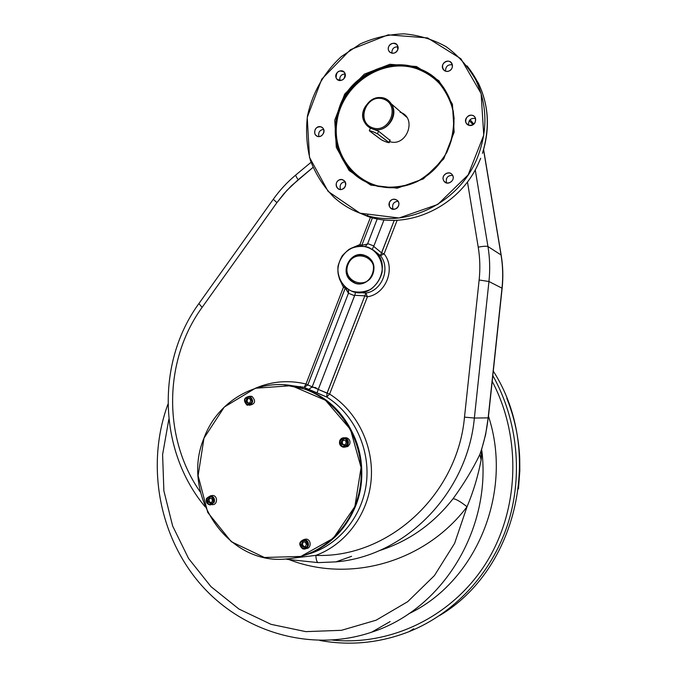 <?xml version="1.0" encoding="UTF-8"?>
<svg xmlns="http://www.w3.org/2000/svg" width="677" height="677" viewBox="0 0 677 677"><rect width="100%" height="100%" fill="white"/><g stroke="black" fill="none" stroke-linecap="round" stroke-linejoin="round"><path stroke-width="1.02" d="M347.073 288.664L345.6 288.707M439.331 615.706C517.626 569.704 544.359 450.713 493.296 371.098C544.359 450.713 517.626 569.704 439.331 615.706M365.225 255.559L368.745 257.59C382.725 267.914 365.665 291.973 351.938 281.429C338.458 272.933 350.635 249.119 365.225 255.559C381.769 261.804 370.979 289.536 354.638 282.884C338.272 276.571 348.875 249.094 365.225 255.559M354.723 295.29L354.596 295.714L348.435 293.259L348.486 289.587L348.613 292.853L345.27 288.004L307.807 384.951L304.1 387.337L326.729 397.018L327.042 393.159L318.258 389.427L316.997 392.99L326.729 397.018L327.042 393.159L365.91 293.056L353.098 291.626L355.594 292.252L354.723 295.29L355.594 292.252L365.91 293.056L367.408 296.788L329.597 394.073L326.729 397.018C354.215 414.197 370.607 449.41 366.359 483.353C362.127 517.313 337.747 546.212 307.113 554.446C337.747 546.212 362.127 517.313 366.359 483.353C370.607 449.41 354.215 414.197 326.729 397.018L329.597 394.073L327.135 393.134L365.91 293.056L367.408 296.788L364.937 295.832L367.408 296.788L329.597 394.073L318.258 389.427L316.997 392.99L308.737 389.461L312.241 386.719L318.258 389.427L354.596 295.714L348.435 293.259L345.27 288.004L343.425 287.251L339.253 278.501L343.425 287.251L306.004 384.003L343.425 287.251L345.27 288.004L345.541 287.471L307.79 384.883L306.004 384.003L304.134 387.337L306.004 384.003L307.807 384.951L304.1 387.337L308.737 389.461L312.199 386.838L307.807 384.951L312.199 386.838L348.435 293.259L312.241 386.719L318.308 389.309L354.723 295.29L364.937 295.832L354.723 295.29M365.521 246.326L367.67 243.602L373.882 245.988L372.265 249.263L380.449 255.635C390.807 268.38 382.073 290.763 365.91 293.056C382.073 290.763 390.807 268.38 380.449 255.635L384.096 253.858C396.003 268.481 385.949 294.182 367.408 296.788C385.949 294.182 396.003 268.481 384.096 253.858L380.449 255.635L394.268 220.313L381.616 252.885L373.687 246.386L372.257 249.246L380.449 255.635L381.616 252.885L373.687 246.386L373.882 245.988L367.67 243.602L377.241 218.866L367.526 244.016L365.521 246.326L364.691 246.293M374.415 250.888C394.065 265.799 373.645 301.282 351.473 291.059L347.546 288.994C336.85 279.829 335.064 268.803 342.173 255.906C351.837 244.871 362.584 243.195 374.415 250.888L367.594 247.046M344.365 286.388L343.425 287.251L344.365 286.388M350.322 248.62L359.936 244.558L370.48 217.292L359.936 244.558L360.046 245.946L359.936 244.558L361.814 245.26L361.603 245.946L361.814 245.26L359.936 244.558L350.322 248.62M372.435 217.808L361.814 245.26L367.526 244.016L361.814 245.26L372.435 217.808M384.096 253.858L381.616 252.885L384.096 253.858L397.171 220.22L384.096 253.858M446.592 178.381L446.363 178.973L446.592 178.381M384.011 219.864L373.882 245.988L384.011 219.864M481.262 450.764L485.637 434.516L488.151 417.887C486.797 430.437 484.03 442.631 479.858 454.47L481.127 459.81C478.123 475.838 473.426 491.485 467.028 506.751C460.258 501.437 455.587 498.771 453.023 498.771C433.119 524.159 408.426 541.49 378.951 550.756C408.426 541.49 433.119 524.159 453.023 498.771C463.889 483.801 472.834 469.034 479.858 454.47L481.127 459.81L481.914 451.263C491.324 530.463 441.624 609.875 371.639 632.191C441.624 609.875 491.324 530.463 481.914 451.263L481.592 449.748L481.127 459.81C478.123 475.838 473.426 491.485 467.028 506.751C460.258 501.437 455.587 498.771 453.023 498.771C463.889 483.801 472.834 469.034 479.858 454.47C484.03 442.631 486.797 430.437 488.151 417.887L501.995 288.174L488.151 417.887L474.365 418.039C467.358 493.601 405.015 556.282 335.885 561.876L318.512 562.612C316.963 562.519 316.083 560.107 315.863 555.377L293.903 558.017L315.863 555.377C387.574 558.339 457.432 495.767 464.498 417.134L474.365 418.039L488.946 281.505L501.995 288.174C503.172 277.003 502.859 265.934 501.048 254.958L501.048 254.958C502.859 265.934 503.172 277.003 501.995 288.174L488.946 281.505L474.365 418.039L464.498 417.134L479.138 279.999L488.946 281.505C490.19 269.742 489.86 258.089 487.956 246.538L501.048 254.958L483.547 149.82L501.048 254.958L487.956 246.538C489.86 258.089 490.19 269.742 488.946 281.505L479.138 279.999C480.306 268.947 480.001 257.996 478.224 247.147C483.226 246.2 486.475 246.005 487.956 246.538L475.246 169.817L487.956 246.538C486.475 246.005 483.226 246.2 478.224 247.147L467.452 181.885L478.224 247.147C480.001 257.996 480.306 268.947 479.138 279.999L464.498 417.134C457.432 495.767 387.574 558.339 315.863 555.377C345.778 544.418 368.246 514.114 371.148 479.968C374.042 445.83 357.092 411.269 329.597 394.073C357.092 411.269 374.042 445.83 371.148 479.968C368.246 514.114 345.778 544.418 315.863 555.377C316.083 560.107 316.963 562.519 318.512 562.612L335.885 561.876C405.015 556.282 467.358 493.601 474.365 418.039L488.303 417.87L502.131 288.317C503.316 277.147 502.994 266.069 501.175 255.094L483.615 149.6M255.542 388.192C271.79 381.261 288.614 379.865 306.004 384.003C288.614 379.865 271.79 381.261 255.542 388.192M298.185 179.727L312.994 167.431L291.533 185.684L283.841 193.817L276.918 202.635L286.828 190.482L298.185 179.727C296.408 177.213 295.604 175.639 295.764 175.005C295.604 175.639 296.408 177.213 298.185 179.727M202.11 307.392L276.918 202.635L273.288 199.258L276.918 202.635L202.11 307.392C163.512 360.376 162.632 438.527 200.443 492.213C162.632 438.527 163.512 360.376 202.11 307.392L198.894 303.575L202.11 307.392M355.459 506.396C345.042 531.149 327.829 547.541 303.812 555.555C337.044 545.366 361.704 510.771 361.789 473.172C361.992 435.573 337.696 400.31 304.726 388.953L313.95 392.838C352.835 411.032 372.875 464.617 355.459 506.396M287.2 385.044L304.303 387.371L308.179 389.157L304.726 388.953L283.951 384.781L304.091 388.92C340.015 401.19 365.123 441.954 360.714 482.608C356.576 523.287 323.708 556.401 286.227 558.982C227.1 565.329 180.251 494.125 203.972 438.171L224.29 407.038L255.398 388.243L291.482 385.678L325.51 400.268L350.491 429.48L361.069 467.528L354.883 506.531L333.253 538.333L300.833 556.443L264.419 557.484L231.297 541.685L207.771 512.489L198.107 475.66L203.972 438.171C218.553 397.704 264.318 374.339 304.091 388.92M287.387 385.061L304.1 387.337L287.387 385.061M351.473 291.059C342.291 286.642 337.002 276.851 338.009 266.222C339.829 259.299 343.518 253.672 349.078 249.339C355.357 246.293 361.806 245.624 368.406 247.342C377.681 251.675 383.106 261.517 382.09 272.281C380.237 279.271 376.488 284.932 370.844 289.257C364.505 292.252 358.048 292.853 351.473 291.059M205.182 506.845C158.257 450.84 155.896 362.491 198.894 303.575L273.288 199.258C279.762 190.195 287.251 182.113 295.764 175.005L311.039 162.302M318.097 562.604L287.869 559.439L287.522 558.88L287.987 559.363M492.814 375.574C517.829 420.189 523.448 476.219 507.42 525.157C491.155 574.011 454.157 613.497 409.221 631.59C454.157 613.497 491.155 574.011 507.42 525.157C523.448 476.219 517.829 420.189 492.814 375.574M332.559 640.103C391.111 645.96 452.177 616.629 485.832 563.425C519.394 510.204 521.84 437.562 492.204 381.337C521.84 437.562 519.394 510.204 485.832 563.425C452.177 616.629 391.111 645.96 332.559 640.103M408.629 613.827C476.413 581.78 513.496 492.035 488.472 416.237C513.496 492.035 476.413 581.78 408.629 613.827M467.028 506.751C424.877 562.528 349.755 583.109 289.358 559.718C349.755 583.109 424.877 562.528 467.028 506.751L454.614 543.343L434.414 575.594L407.698 601.675L376.09 620.208L341.479 630.312L305.809 631.633L271.012 624.329L238.879 609.004L210.962 586.629L188.553 558.457L172.635 525.978L163.868 490.8L162.598 454.597L168.869 419.097L162.598 454.597L163.868 490.8L172.635 525.978L188.553 558.457L210.962 586.629L238.879 609.004L271.012 624.329L305.809 631.633L341.479 630.312L376.09 620.208L407.698 601.675L434.414 575.594L454.614 543.343L467.028 506.751M470.075 119.668L473.866 124.179L470.075 119.668M372.477 127.767C355.408 121.894 366.443 93.062 383.504 99.087C400.759 104.893 389.52 134.004 372.477 127.767C355.408 121.894 366.443 93.062 383.504 99.087C400.759 104.893 389.52 134.004 372.477 127.767M372.401 128.892C354.257 122.639 365.986 91.996 384.121 98.402C402.476 104.571 390.519 135.527 372.401 128.892L366.13 124.433C352.962 109.268 379.831 86.605 391.027 103.606C400.107 115.149 385.788 134.478 372.401 128.892M390.07 140.41L378.528 131.152L370.336 128.156L369.346 130.729C371.546 131.05 374.263 132.083 377.504 133.818L389.013 142.5C387.955 142.729 385.374 141.806 381.269 139.741L369.54 130.983C370.556 130.695 373.205 131.643 377.504 133.818L389.173 142.729C387.041 142.398 384.409 141.408 381.269 139.741L369.346 130.729M416.541 66.549L438.924 80.758L452.422 104.216L454.149 132.184L443.723 158.9L423.337 178.897L397.255 188.198L370.776 185.126L349.095 170.511L336.3 147.349L334.751 120.151L344.695 94.095L364.302 74.157L389.893 64.273L416.541 66.549L438.924 80.758L452.422 104.216L454.149 132.184L443.723 158.9L423.337 178.897L397.255 188.198L370.776 185.126L349.095 170.511L336.3 147.349L334.751 120.151L344.695 94.095L364.302 74.157L389.893 64.273L416.541 66.549M339.439 107.152C350.542 76.213 386.855 57.122 416.431 67.675L433.627 77.178C443.266 86.546 449.833 97.962 453.319 111.443C454.673 125.473 452.498 139.14 446.795 152.443C439.204 164.782 429.286 174.522 417.04 181.664C404.025 186.801 390.891 188.35 377.639 186.31C365.03 182.181 354.452 175.064 345.922 164.968C339.084 153.561 335.504 140.985 335.183 127.234L339.439 107.152C354.926 60.346 423.81 49.446 446.397 92.275C461.232 117.595 453.598 154.348 429.573 173.65C405.718 193.19 370.691 191.718 351.135 171.213C335.081 152.977 331.18 131.617 339.439 107.152M416.888 68.149C425.427 71.043 432.823 75.773 439.085 82.332C432.823 75.773 425.427 71.043 416.888 68.149C391.331 59.542 360.714 71.813 345.769 95.948C330.689 120.015 333.169 152.477 351.676 171.543C335.64 153.324 331.747 131.998 339.989 107.567C351.084 76.67 387.346 57.604 416.888 68.149M362.288 180.074L351.676 171.543L362.288 180.074M416.837 68.749C439.06 77.288 451.5 94.001 454.165 118.89C451.5 94.001 439.06 77.288 416.837 68.749C382.437 56.851 341.657 84.684 336.901 122.038C331.163 159.315 363.219 193.063 400.099 187.064C363.219 193.063 331.163 159.315 336.901 122.038C341.657 84.684 382.437 56.851 416.837 68.749M336.147 77.957L336.791 79.04C342.223 81.739 344.948 79.835 344.974 73.353L344.373 72.321C338.923 69.545 336.181 71.424 336.147 77.957M339.862 80.639C339.397 76.543 341.157 74.292 345.16 73.895C341.157 74.292 339.397 76.543 339.862 80.639M314.873 133.826L315.812 135.265C319.789 139.741 326.999 132.184 322.743 127.978L321.042 126.861C316.277 126.557 314.221 128.875 314.873 133.826M318.918 136.441C318.08 132.447 319.646 130.077 323.606 129.324C319.646 130.077 318.08 132.447 318.918 136.441L318.918 136.441M336.486 186.691L337.586 188.316C341.817 192.674 348.79 184.855 344.305 180.767L341.843 179.532L339.059 179.989C336.494 181.588 335.631 183.822 336.486 186.691M340.353 188.824C339.541 184.855 341.106 182.494 345.058 181.741C341.106 182.494 339.541 184.855 340.353 188.824L340.709 189.535L340.353 188.824M389.385 206.392L390.35 207.881C394.454 212.553 401.969 205.046 397.602 200.62C394.336 198.2 391.594 198.835 389.377 202.516L389.385 206.392M392.829 208.389L393.32 209.286L392.829 208.389C392.042 204.115 393.794 201.738 398.076 201.238M443.486 180.243L444.027 181.208C447.548 186.48 456.146 179.93 452.321 174.869C449.223 169.935 440.964 174.979 443.486 180.243C445.915 186.15 455.342 181.614 452.803 175.732C450.349 169.825 440.947 174.395 443.486 180.243M446.473 182.528C445.754 177.704 447.81 175.318 452.634 175.377C447.81 175.318 445.754 177.704 446.473 182.528L446.473 182.528M468.755 125.262C474.145 125.473 476.295 122.935 475.195 117.637C472.292 111.79 462.789 117.671 466.225 123.172L468.755 125.262C474.738 127.386 478.631 117.451 472.597 115.445C466.614 113.347 462.746 123.248 468.755 125.262M468.662 125.228C468.298 120.151 470.591 117.883 475.542 118.441C470.591 117.883 468.298 120.151 468.662 125.228M442.809 68.648L443.02 69.079C444.577 71.364 446.702 71.948 449.41 70.848C452.253 68.995 453.099 66.574 451.931 63.57C449.3 58.044 440.16 63.147 442.809 68.648M445.542 71.178C445.559 66.422 447.844 64.307 452.388 64.831M388.683 50.631L389.055 51.325C392.254 54.355 395.148 53.838 397.746 49.785L397.399 45.283C394.573 40.248 386.178 45.41 388.683 50.631M391.873 53.246C391.771 48.888 393.819 46.747 398.017 46.84C393.819 46.747 391.771 48.888 391.873 53.246M400.065 112.204C417.624 117.468 406.928 147.434 389.613 141.595M344.974 73.353C342.664 67.683 333.761 72.337 336.147 77.94C338.432 83.609 347.36 78.981 344.974 73.353M321.042 126.861C315.499 124.822 311.869 134.368 317.437 136.322C322.988 138.387 326.636 128.816 321.042 126.861M339.059 179.989C333.431 182.722 337.163 191.845 342.765 189.035C348.41 186.302 344.652 177.154 339.059 179.989M389.377 202.516C386.965 208.584 396.172 212.028 398.499 205.91C400.911 199.817 391.687 196.406 389.377 202.516M449.41 70.848C455.333 67.886 451.364 58.671 445.491 61.725C439.593 64.687 443.528 73.886 449.41 70.848M397.746 49.785C400.149 43.65 390.959 40.62 388.666 46.764C386.262 52.874 395.427 55.937 397.746 49.785M359.952 213.17L399.032 217.994L437.748 204.462L468.154 174.894L483.742 135.163L481.119 93.553L460.919 58.789L427.585 37.929L388.141 34.84L350.491 49.658L321.778 79.099L307.24 117.383L309.482 157.318L328.142 191.439L359.952 213.17C402.993 230.739 460.191 204.099 478.106 155.812C487.905 129.349 487.101 104.004 475.694 79.784C468.078 66.524 458.219 55.489 446.109 46.679C433.052 39.452 419.029 35.179 404.067 33.85C388.979 34.29 374.398 37.641 360.325 43.887L341.2 56.707C323.699 73.014 312.461 92.741 307.485 115.894C305.674 131.135 306.656 146.004 310.438 160.491C315.778 174.361 323.547 186.556 333.727 197.058C341.411 204.073 350.161 209.447 359.952 213.17M478.427 163.504C459.471 206.4 408.781 230.028 368.406 216.691L353.174 210.259L368.406 216.691C408.781 230.028 459.471 206.4 478.427 163.504L480.695 158.291L478.427 163.504M482.464 153.34L482.591 152.9C490.216 128.334 488.777 105.011 478.267 82.932L467.003 65.847C487.025 90.972 492.221 119.99 482.591 152.9L482.464 153.34M367.755 215.066L367.619 215.641M355.611 283.223C347.885 279.432 345.236 273.161 347.665 264.419C351.617 256.481 357.659 253.604 365.8 255.796M348.003 264.555C354.24 247.909 379.365 257.598 372.79 274.261C366.392 290.966 341.436 281.048 348.003 264.555C354.24 247.909 379.365 257.598 372.79 274.261C366.392 290.966 341.436 281.048 348.003 264.555M518.447 488.887L519.826 470.82L519.724 458.422C518.794 437.554 514.486 417.489 506.794 398.237C514.486 417.489 518.794 437.554 519.724 458.422L519.826 470.82L518.447 488.887M300.596 387.642L302.247 386.889L300.596 387.642M299.894 387.447L300.376 386.491L299.894 387.447M318.249 389.453L315.389 387.532L312.004 387.303M283.951 384.781C321.947 386.821 356.28 420.273 361.12 461.672C366.265 503.028 340.675 544.376 303.812 555.555M390.003 139.919L389.013 142.5L390.003 139.919M378.528 131.152L377.504 133.818L378.528 131.152M302.416 548.649L304.455 549.055C309.271 546.906 309.719 543.893 305.792 540.018L303.863 539.611C298.963 541.693 298.481 544.706 302.416 548.649M306.283 548.522C311.86 548.378 311.192 538.723 305.632 539.112L303.787 539.611M302.357 544.393L303.262 542.082L302.357 544.393L301.367 544.672L302.34 542.184L304.878 541.896L306.453 544.105L305.471 546.601L302.932 546.881L301.367 544.672L302.34 542.184L304.878 541.896L306.453 544.105L305.471 546.601L302.932 546.881L301.367 544.672L302.357 544.393L303.922 546.593L302.932 546.881L303.922 546.593L302.357 544.393M305.547 546.415L303.922 546.593L305.547 546.415M305.792 540.018C299.462 540.458 298.337 543.335 302.416 548.649C307.603 551.146 311.031 542.412 305.792 540.018M305.386 540.61C299.843 540.999 298.862 543.513 302.433 548.167C307.976 547.786 308.957 545.273 305.386 540.61C299.843 540.999 298.862 543.513 302.433 548.167C307.976 547.786 308.957 545.273 305.386 540.61M206.451 498.56C205.698 502.089 206.959 504.23 210.242 504.983L214.262 502.216C215.015 498.729 213.78 496.588 210.547 495.792L206.451 498.56M211.859 504.72L212.333 504.636C217.689 505.118 218.002 495.606 212.637 495.479L211.004 495.725M209.032 499.186L210.403 498.06L207.864 499.364L209.802 497.781L212.053 498.839L212.375 501.479L210.437 503.062L208.186 502.004L207.864 499.364L209.802 497.781L212.053 498.839L212.375 501.479L210.437 503.062L208.186 502.004L207.864 499.364L209.032 499.186L209.345 501.818L208.186 502.004L209.345 501.818L209.032 499.186M211.012 502.596L209.345 501.818L211.012 502.596M214.262 502.216C213.704 495.632 211.106 494.413 206.451 498.56C206.993 505.135 209.599 506.354 214.262 502.216M213.543 502.029C213.052 496.266 210.775 495.192 206.705 498.822C207.179 504.585 209.455 505.651 213.543 502.029C213.052 496.266 210.775 495.192 206.705 498.822C207.179 504.585 209.455 505.651 213.543 502.029M250.177 396.451L249.686 396.273C243.838 397.407 242.908 400.319 246.893 405.024L247.469 405.227C253.257 404.017 254.163 401.097 250.177 396.451M249.407 405.261L249.424 405.261C255.195 404.067 256.101 401.148 252.123 396.527L249.686 396.273L251.641 396.35M247.892 398.66L249.263 398.262L250.778 400.369L249.83 402.84L247.367 403.204L245.853 401.097L246.8 398.626L249.263 398.262L250.778 400.369L249.83 402.84L247.367 403.204L245.853 401.097L246.8 398.626L247.892 398.66L246.953 401.131L245.853 401.097L246.953 401.131L247.892 398.66M248.332 403.06L246.953 401.131L248.332 403.06M246.893 405.024C253.029 404.381 254.129 401.52 250.177 396.451C244.042 397.103 242.95 399.963 246.893 405.024M246.877 404.482C252.25 403.915 253.206 401.419 249.754 396.984C244.38 397.551 243.424 400.056 246.877 404.482C252.25 403.915 253.206 401.419 249.754 396.984C244.38 397.551 243.424 400.056 246.877 404.482M348.105 444.324C348.909 441.184 347.86 439.034 344.957 437.884C342.57 437.477 340.836 438.408 339.752 440.668C338.949 443.867 340.032 446.025 343.011 447.133C345.355 447.48 347.047 446.541 348.105 444.324M345.101 447.082L347.868 446.456L349.713 444.205C350.517 441.082 349.467 438.941 346.582 437.791L344.475 437.791M342.587 444.104L342.24 441.396L343.933 440.025L341.335 441.455L343.391 439.788L345.803 440.845L346.159 443.562L344.094 445.229L341.682 444.171L341.335 441.455L343.391 439.788L345.803 440.845L346.159 443.562L344.094 445.229L341.682 444.171L341.335 441.455L342.24 441.396L342.587 444.104L341.682 444.171L344.466 444.924L342.587 444.104M339.752 440.668C340.362 447.446 343.146 448.665 348.105 444.324C347.487 437.545 344.703 436.327 339.752 440.668M340.091 440.913C340.624 446.837 343.061 447.903 347.403 444.112C346.861 438.171 344.424 437.105 340.091 440.913C340.624 446.837 343.061 447.903 347.403 444.112C346.861 438.171 344.424 437.105 340.091 440.913M351.938 281.429L352.548 281.632M285.728 559.024L287.717 559.414M319.849 640.476C350.17 645.968 379.958 643.006 409.221 631.59L413.672 628.755M167.955 404.169C146.08 463.703 158.3 534.881 199.842 583.405C241.384 631.802 310.404 652.941 371.639 632.191L390.138 621.562M351.583 556.308L335.885 561.876M473.138 124.712L469.271 120.658M391.027 103.606L406.691 117.197M362.491 180.192L351.135 171.213M336.791 79.04L338.204 80.191M315.812 135.265L317.462 136.331M337.586 188.316L339.566 189.399M390.35 207.881L392.601 209.176M444.027 181.208L446.16 182.832M466.225 123.172L467.849 124.839M443.02 69.079L444.332 70.56M389.055 51.325L390.333 52.62M475.694 79.784L478.267 82.932M389.182 142.703L390.197 140.088M305.632 539.112L303.863 539.611M212.637 495.479L210.547 495.792M346.582 437.791L344.957 437.884"/></g></svg>
